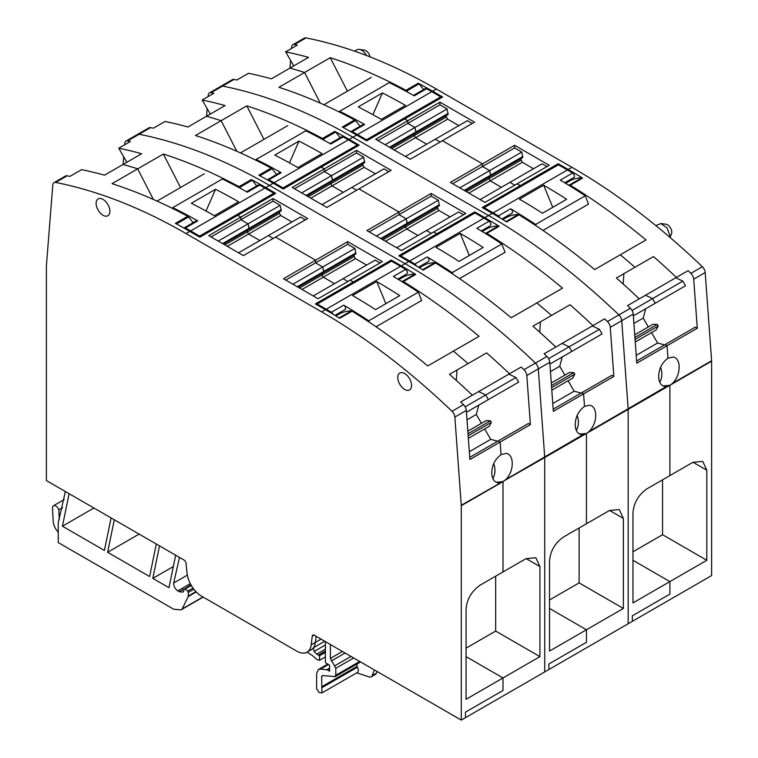 <?xml version="1.0" encoding="UTF-8"?>
<svg xmlns="http://www.w3.org/2000/svg" width="758" height="758" viewBox="0 0 758 758"><rect width="100%" height="100%" fill="white"/><g stroke="black" fill="none" stroke-linecap="round" stroke-linejoin="round"><path stroke-width="1.14" d="M711.62 361.178L628.174 409.358A5.903 3.411 -120 0 0 628.155 408.922L621.75 320.71L628.155 408.922A5.903 3.411 -120 0 1 628.174 409.358L544.727 457.529A5.903 3.411 -120 0 0 544.708 457.102L538.303 368.89L544.708 457.102A5.903 3.411 -120 0 1 544.727 457.529L461.262 505.283A5.903 3.411 -120 0 1 461.281 505.709L461.281 720.1L544.727 671.92L544.727 457.529L544.727 671.92L628.174 623.749L628.174 409.358L628.174 623.749L632.343 621.333L632.343 615.799L669.892 594.12L632.343 615.799L632.343 621.333L711.62 575.568L711.62 361.178A5.903 3.411 -120 0 0 711.601 360.751L672.564 383.283C681.253 375.068 681.281 357.89 672.971 357.056L667.95 358.231L667.04 345.705L697.284 328.242L693.722 279.162A5.903 3.411 -120 0 0 690.87 273.354A590.056 340.674 -120 0 0 688.065 270.682L676.382 277.428A590.056 340.674 -120 0 0 674.089 275.258A590.056 340.674 -120 0 0 653.51 256.564L634.939 267.28A590.056 340.674 -120 0 0 632.456 265.111A590.056 340.674 -120 0 0 621.172 255.503A590.056 340.674 -120 0 0 620.309 254.773L594.642 269.592A590.056 340.674 60 0 0 518.965 214.827L506.657 221.933A590.056 340.674 -120 0 0 492.274 213.339L488.522 215.509L352.925 137.226A590.056 340.674 -120 0 0 222.549 86.08A5.903 3.411 -120 0 0 220.9 86.298L209.426 92.921A5.903 3.411 -120 0 0 208.223 95.214L208.109 96.598M711.601 360.751L705.196 272.539A5.903 3.411 -120 0 0 702.344 266.731A590.056 340.674 -120 0 0 571.968 167.338L436.371 89.046A590.056 340.674 -120 0 0 305.995 37.9A5.903 3.411 -120 0 0 304.346 38.118L292.872 44.741A5.903 3.411 -120 0 0 291.669 47.034L291.555 48.427M669.892 385.31L669.892 475.588L692.907 462.304L702.751 461.404L706.816 470.216L706.816 560.276L669.892 581.594L669.892 594.12L669.892 581.594L632.968 560.276L669.892 581.594L632.968 602.913L632.968 512.815C633.783 502.848 638.416 494.87 646.877 488.872L669.892 475.588L669.892 385.31L663.089 385.926L669.892 385.31M290.001 68.078L290.608 60.432M356.677 135.057L352.925 137.226A590.056 340.674 -120 0 0 222.549 86.08A5.903 3.411 -120 0 0 220.9 86.298L232.374 79.675A5.903 3.411 -120 0 1 234.023 79.457A590.056 340.674 -120 0 1 236.828 80.016L248.51 73.28A590.056 340.674 -120 0 1 250.803 73.753A590.056 340.674 -120 0 1 271.383 78.823L289.954 68.106A590.056 340.674 -120 0 1 292.436 68.807A590.056 340.674 -120 0 1 303.721 72.218A590.056 340.674 -120 0 1 304.583 72.493L320.264 103.116L304.583 72.493L278.925 87.312A590.056 340.674 -120 0 1 354.611 119.935L342.303 127.041A590.056 340.674 -120 0 1 356.677 135.057L366.692 140.836L404.658 118.921L407.785 120.721L404.658 118.921L442.634 96.996L432.61 91.216A590.056 340.674 -120 0 0 418.236 83.2L405.928 90.306A590.056 340.674 -120 0 0 330.251 57.684L304.583 72.493A590.056 340.674 -120 0 0 303.721 72.218A590.056 340.674 -120 0 0 292.436 68.807A590.056 340.674 -120 0 0 289.954 68.106L308.515 57.381A590.056 340.674 -120 0 0 287.936 52.321A590.056 340.674 -120 0 0 285.643 51.838L297.326 45.092A590.056 340.674 -120 0 0 294.521 44.523A5.903 3.411 -120 0 0 292.872 44.741M533.518 168.74L522.319 162.278L521.068 160.109L521.068 158.545L522.84 157.522L521.76 152.074L489.63 170.626L482.476 166.495L482.476 163.842L442.416 140.713L482.476 163.842L514.597 145.29L549.228 165.291L517.108 183.834L520.234 185.644L558.201 163.719L568.216 169.498A590.056 340.674 -120 0 1 582.589 178.092A2.359 1.364 -120 0 0 581.784 177.827A66.088 38.156 -120 0 0 569.798 180.925L565.62 183.332M407.785 120.721L439.915 102.178L474.546 122.171L410.296 159.265L375.665 139.273L407.785 120.721L407.785 123.374L407.785 120.721M619.769 276.045L634.939 267.28A590.056 340.674 -120 0 0 632.456 265.111A590.056 340.674 -120 0 0 621.172 255.503A590.056 340.674 -120 0 0 620.309 254.773L645.968 239.964A590.056 340.674 -120 0 0 570.281 185.198A2.359 1.364 -120 0 0 569.476 184.933A66.088 38.156 60 0 0 568.292 184.961M670.754 384.77L672.564 383.283M366.569 55.533A9.437 5.448 -120 0 0 359.301 49.393A9.437 5.448 -120 0 0 356.961 49.801L354.583 51.174M669.901 237.339L670.015 235.984L667.125 227.969L660.957 223.553L655.822 225.571M660.569 367.336A14.459 11.398 -95.1 0 1 659.773 382.221M458.836 125.629L447.637 119.158L415.507 137.71L426.707 144.172L415.507 137.71L414.256 135.54L414.256 133.967L416.028 132.944L390.37 147.763L448.158 114.401L447.068 108.953L439.915 104.822L407.785 123.374L414.948 127.505L416.028 132.944L448.158 114.401M448.158 113.473L416.028 132.025L414.948 127.505L407.785 123.374L377.958 140.6M669.03 385.765L664.889 386.485C661.203 385.661 659.138 382.724 658.711 377.674C658.531 369.478 661.611 362.997 667.95 358.231L667.04 345.705L665.098 344.577L695.342 327.115L697.284 328.242M645.683 308.771L685.516 285.775L645.683 308.771L643.191 318.085L648.317 326.954M664.084 284.525L675.766 277.779L682.844 281.152L652.591 298.614L655.263 303.238L652.591 298.614L645.522 295.241L676.382 277.428M492.274 213.339L482.259 207.559L520.234 185.644L520.234 186.847L520.234 185.644L517.108 183.834L484.978 202.386L450.347 182.394L482.476 163.842L482.476 166.495L489.63 170.626L490.71 176.064L465.052 190.883L522.84 157.522M546.935 166.608L542.074 163.804L509.945 182.356L514.805 185.16L509.945 182.356L480.117 199.581M522.319 162.278L490.189 180.821L501.398 187.292L490.189 180.821L488.938 178.661L488.938 177.088L521.068 158.545M522.84 156.593L490.71 175.145L489.63 170.626L459.793 187.842M472.253 123.497L467.392 120.683L435.263 139.235L440.123 142.04L435.263 139.235L405.435 156.461M706.816 560.276L662.558 534.712L662.558 479.823M662.558 534.712L632.968 551.796M285.643 51.838L293.763 65.899M347.391 91.178L330.251 57.684M405.928 90.306A2.359 1.364 60 0 1 406.733 90.979A66.088 38.156 60 0 1 407.832 92.268M418.236 83.2A2.359 1.364 60 0 1 419.041 83.873A66.088 38.156 -120 0 1 423.618 89.567M521.76 152.074L514.597 147.943L452.64 183.711M514.597 147.943L514.597 145.29M558.201 164.931L558.201 163.719M566.378 182.896L565.44 182.356M439.915 104.822L439.915 102.178M447.637 119.158L446.386 116.988L446.386 115.424M653.51 256.564L638.34 265.319M623.18 284.042L623.881 273.666M688.065 270.682L675.766 277.779M682.844 281.152L685.516 285.775M651.558 332.582L657.584 343.014L636.218 355.35M664.567 344.881L657.584 343.014M370.018 56.869A6.036 3.487 -120 0 0 364.333 50.085L359.301 49.393M670.015 237.425L671.503 233.786A6.036 3.487 -120 0 0 671.778 232.185A6.036 3.487 -120 0 0 665.988 224.245L660.957 223.553M446.386 116.988L414.256 135.54L414.256 133.967M447.068 108.953L385.111 144.731M643.191 318.085L633.906 323.448M521.068 160.109L488.938 178.661L488.938 177.088M502.829 219.593L506.173 217.66A66.088 38.156 60 0 1 518.159 214.561A2.359 1.364 60 0 1 518.965 214.827M634.939 267.28L616.377 278.006A590.056 340.674 -120 0 1 636.957 296.7A590.056 340.674 -120 0 1 639.25 298.86L627.567 305.607L645.522 295.241L652.591 298.614L632.058 310.467M636.635 361.016L665.098 344.577L667.04 345.705L636.786 363.167L633.224 314.087L621.75 320.71A5.903 3.411 -120 0 0 618.898 314.911A590.056 340.674 -120 0 0 488.522 215.509L484.769 217.679L474.754 211.899L436.788 233.815L433.661 232.014L465.782 213.462L431.15 193.47L399.03 212.022L358.97 188.894L399.03 212.022L366.9 230.565L401.532 250.557L433.661 232.014L436.788 233.815L436.788 235.027L436.788 233.815L398.812 255.74L408.827 261.519L405.075 263.689L269.478 185.397A590.056 340.674 -120 0 0 139.102 134.251A5.903 3.411 -120 0 0 137.454 134.469L125.98 141.102A5.903 3.411 -120 0 0 124.776 143.385L124.663 144.778M633.224 314.087A5.903 3.411 -120 0 0 630.372 308.288A590.056 340.674 -120 0 0 627.567 305.607M389.565 147.298L416.028 132.025L416.028 132.944M394.226 149.989L415.507 137.71L414.256 135.54L391.725 148.549M464.256 190.419L490.71 175.145L490.71 176.064M468.918 193.11L490.189 180.821L488.938 178.661L466.407 191.66M585.583 433.946L581.443 434.666C577.757 433.832 575.692 430.895 575.265 425.854C575.085 417.658 578.165 411.177 584.503 406.402L583.594 393.876L584.503 406.402L589.525 405.236C597.835 406.07 597.806 423.239 589.118 431.463L666.339 386.514M655.263 303.238L633.356 315.887M354.611 119.935A2.359 1.364 60 0 1 355.417 120.607A66.088 38.156 60 0 1 359.993 126.302M551.284 382.979L569.514 372.453L573.872 372.623L574.791 374.206L572.754 378.081L551.805 390.171M574.791 374.206L551.616 387.584M573.872 372.623L551.473 385.557M467.838 431.16L486.067 420.633L490.426 420.804L491.345 422.386L489.308 426.252L468.359 438.351M491.345 422.386L468.169 435.765M490.426 420.804L468.027 433.737M634.73 334.799L652.96 324.282L657.319 324.452L658.238 326.035L656.201 329.901L635.251 341.991M658.238 326.035L635.062 339.413M657.319 324.452L634.92 337.386M542.955 230.432L588.511 204.129L585.271 195.791A590.056 340.674 60 0 0 584.276 195.138A590.056 340.674 60 0 0 560.276 180.129L572.584 173.023A2.653 1.535 -120 0 1 574.299 175.363A2.653 1.535 -120 0 1 573.882 177.476L564.701 182.782M536.162 225.856L535.622 224.453L585.271 195.791M535.622 224.453A590.056 340.674 -120 0 0 534.627 223.799A590.056 340.674 -120 0 0 510.627 208.801L498.309 215.907A2.653 1.535 -120 0 1 499.873 217.811M511.707 213.339A2.653 1.535 -120 0 0 511.925 213.254A2.653 1.535 -120 0 0 512.342 211.141A2.653 1.535 -120 0 0 510.627 208.801M503.577 219.157A2.947 1.706 -120 0 0 503.009 218.399M547.551 187.482A590.056 340.674 60 0 1 566.652 199.288L542.453 213.263A590.056 340.674 60 0 0 523.352 201.448A590.056 340.674 60 0 0 519.429 199.155L543.628 185.179A590.056 340.674 60 0 1 547.551 187.482M484.144 208.649L484.144 207.683L493.117 212.865A590.056 340.674 60 0 1 498.309 215.907M484.144 207.683L558.409 164.808L567.382 169.982A590.056 340.674 60 0 1 572.584 173.023M543.628 185.179L552.753 207.313M459.509 278.603L505.065 252.3L501.824 243.972L452.175 272.634A590.056 340.674 -120 0 0 451.181 271.98A590.056 340.674 -120 0 0 427.18 256.971L414.872 264.078A2.653 1.535 -120 0 1 416.426 265.992M400.698 256.82L400.698 255.863L409.671 261.036L483.936 218.162A590.056 340.674 60 0 1 489.137 221.203L476.829 228.31A590.056 340.674 60 0 1 500.83 243.309A590.056 340.674 60 0 1 501.824 243.972M452.716 274.026L452.175 272.634M428.261 261.519A2.653 1.535 -120 0 0 428.478 261.425A2.653 1.535 -120 0 0 428.895 259.312A2.653 1.535 -120 0 0 427.18 256.971M420.131 267.337A2.947 1.706 -120 0 0 419.562 266.579M460.182 233.36L464.104 235.653A590.056 340.674 60 0 1 483.206 247.468L459.007 261.434A590.056 340.674 60 0 0 439.905 249.628A590.056 340.674 60 0 0 435.983 247.326L460.182 233.36L469.306 255.484M483.936 218.162L474.963 212.979L400.698 255.863M489.137 221.203C491.099 223.051 491.459 224.567 490.218 225.742L481.254 230.953M409.671 261.036A590.056 340.674 60 0 1 414.872 264.078M317.251 305L317.251 304.034L326.224 309.217L400.489 266.342A590.056 340.674 60 0 1 405.691 269.374L393.383 276.481A590.056 340.674 60 0 1 417.383 291.489A590.056 340.674 60 0 1 418.378 292.143L421.619 300.481L376.063 326.783M369.269 322.207L368.729 320.814A590.056 340.674 -120 0 0 367.734 320.151A590.056 340.674 -120 0 0 343.734 305.152L331.426 312.258A2.653 1.535 -120 0 1 332.98 314.163M344.814 309.69A2.653 1.535 -120 0 0 345.032 309.605A2.653 1.535 -120 0 0 345.449 307.492A2.653 1.535 -120 0 0 343.734 305.152M336.685 315.517A2.947 1.706 -120 0 0 336.116 314.76M376.735 281.54L380.658 283.833A590.056 340.674 60 0 1 399.76 295.639L375.561 309.615A590.056 340.674 60 0 0 356.459 297.799A590.056 340.674 60 0 0 352.536 295.506L376.735 281.54L385.86 303.664M418.378 292.143L368.729 320.814M400.489 266.342L391.516 261.159L317.251 304.034M405.691 269.374C407.652 271.222 408.012 272.738 406.771 273.922L397.808 279.134M326.224 309.217A590.056 340.674 60 0 1 331.426 312.258M350.764 131.693A2.653 1.535 60 0 1 351.011 131.494A2.653 1.535 60 0 1 352.309 131.608L364.617 124.502A590.056 340.674 -120 0 0 340.617 111.786A590.056 340.674 -120 0 0 339.622 111.293L339.148 111.957M364.617 124.502A2.653 1.535 -120 0 0 363.319 124.388L351.011 131.494M339.622 111.293L389.271 82.631A590.056 340.674 60 0 1 390.266 83.124A590.056 340.674 60 0 1 414.266 95.84L426.574 88.733A2.653 1.535 60 0 0 425.276 88.61L413.508 95.404M377.342 117.158A590.056 340.674 -120 0 0 358.24 106.906L382.439 92.931A590.056 340.674 -120 0 1 401.541 103.183A590.056 340.674 -120 0 1 405.464 105.409L381.265 119.385A590.056 340.674 -120 0 0 377.342 117.158M426.574 88.733A590.056 340.674 -120 0 1 431.776 91.699L357.511 134.573A590.056 340.674 -120 0 0 352.309 131.608M372.908 114.685L382.439 92.931M431.776 91.699L440.749 96.872L440.749 98.085M366.484 140.713L366.484 139.756L440.749 96.872M357.511 134.573L366.484 139.756M267.318 179.864L279.873 172.559A2.653 1.535 -120 0 1 281.171 172.682A590.056 340.674 -120 0 0 257.17 159.966A590.056 340.674 -120 0 0 256.176 159.474L255.702 160.137M256.176 159.474L305.825 130.802A590.056 340.674 60 0 1 306.819 131.295A590.056 340.674 60 0 1 330.82 144.011L343.128 136.904A2.653 1.535 60 0 0 341.83 136.791L330.062 143.584M293.896 165.329A590.056 340.674 -120 0 0 274.794 155.087L298.993 141.111A590.056 340.674 -120 0 1 318.095 151.363A590.056 340.674 -120 0 1 322.017 153.59L297.818 167.556L293.896 165.329M289.461 162.856L298.993 141.111M283.037 188.894L283.037 187.927L357.302 145.053L357.302 146.256M357.302 145.053L348.329 139.87L274.064 182.754L283.037 187.927M274.064 182.754A590.056 340.674 -120 0 0 268.863 179.788L267.565 179.665M348.329 139.87A590.056 340.674 -120 0 0 343.128 136.904M183.872 228.044L196.426 220.739A2.653 1.535 -120 0 1 197.724 220.853A590.056 340.674 -120 0 0 173.724 208.137A590.056 340.674 -120 0 0 172.729 207.645L172.256 208.308M172.729 207.645L222.378 178.983A590.056 340.674 60 0 1 223.373 179.475A590.056 340.674 60 0 1 247.373 192.191L259.691 185.085A2.653 1.535 60 0 0 258.383 184.971L246.615 191.765M210.449 213.51A590.056 340.674 -120 0 0 191.348 203.258L215.547 189.292A590.056 340.674 -120 0 1 234.648 199.534A590.056 340.674 -120 0 1 238.571 201.761L214.372 215.736L210.449 213.51M206.015 211.037L215.547 189.292M199.591 237.074L199.591 236.108L273.856 193.233L273.856 194.436M273.856 193.233L264.883 188.05L190.618 230.925L199.591 236.108M190.618 230.925A590.056 340.674 -120 0 0 185.416 227.959L184.118 227.845M264.883 188.05A590.056 340.674 -120 0 0 259.691 185.085M548.896 669.513L548.896 663.97L586.446 642.291L548.896 663.97L548.896 669.513M349.173 139.396A590.056 340.674 -120 0 0 334.79 131.38L322.482 138.487A590.056 340.674 -120 0 0 246.805 105.864L195.479 135.493A590.056 340.674 -120 0 1 271.165 168.115L258.857 175.221A590.056 340.674 -120 0 1 273.231 183.237L283.246 189.017L321.212 167.092L324.339 168.901L321.212 167.092L359.188 145.176L349.173 139.396L352.925 137.226L488.522 215.509A590.056 340.674 -120 0 1 618.898 314.911L607.423 321.534A590.056 340.674 -120 0 0 604.619 318.853L592.936 325.599A590.056 340.674 -120 0 0 590.643 323.439A590.056 340.674 -120 0 0 570.063 304.744L551.492 315.461A590.056 340.674 -120 0 0 549.01 313.291A590.056 340.674 -120 0 0 537.725 303.674A590.056 340.674 -120 0 0 536.863 302.954L511.195 317.763A590.056 340.674 60 0 0 435.518 262.998L423.21 270.104A590.056 340.674 -120 0 0 408.827 261.519M607.423 321.534A5.903 3.411 -120 0 1 610.275 327.333L621.75 320.71A5.903 3.411 -120 0 0 618.898 314.911L630.372 308.288M586.446 433.491L586.446 523.769L609.46 510.485L619.305 509.584L623.37 518.396L623.37 608.447L586.446 629.765L586.446 642.291L586.446 629.765L549.522 608.447L586.446 629.765L549.522 651.084L549.522 560.996C550.336 551.028 554.97 543.041 563.44 537.052L586.446 523.769L586.446 433.491L579.643 434.097L586.446 433.491M206.555 116.249L207.161 108.602M273.231 183.237L269.478 185.397A590.056 340.674 -120 0 0 139.102 134.251A5.903 3.411 -120 0 0 137.454 134.469L148.928 127.846A5.903 3.411 -120 0 1 150.577 127.628A590.056 340.674 -120 0 1 153.381 128.197L165.064 121.451A590.056 340.674 -120 0 1 167.357 121.934A590.056 340.674 -120 0 1 187.937 127.003L206.508 116.277A590.056 340.674 -120 0 1 208.99 116.978A590.056 340.674 -120 0 1 220.275 120.399A590.056 340.674 -120 0 1 221.137 120.674L236.818 151.287L221.137 120.674A590.056 340.674 -120 0 0 220.275 120.399A590.056 340.674 -120 0 0 208.99 116.978A590.056 340.674 -120 0 0 206.508 116.277L225.069 105.561A590.056 340.674 -120 0 0 204.489 100.492A590.056 340.674 -120 0 0 202.197 100.018L213.879 93.272A590.056 340.674 -120 0 0 211.075 92.703A5.903 3.411 -120 0 0 209.426 92.921M324.339 168.901L356.468 150.349L391.1 170.342L326.85 207.446L292.218 187.444L324.339 168.901L324.339 171.554L324.339 168.901M482.173 231.512L486.352 229.096A66.088 38.156 -120 0 1 498.338 226.007A2.359 1.364 -120 0 1 499.143 226.263A590.056 340.674 -120 0 0 484.769 217.679M536.323 324.216L551.492 315.461A590.056 340.674 -120 0 0 549.01 313.291A590.056 340.674 -120 0 0 537.725 303.674A590.056 340.674 -120 0 0 536.863 302.954L562.521 288.135A590.056 340.674 -120 0 0 486.835 233.369A2.359 1.364 -120 0 0 486.03 233.113A66.088 38.156 60 0 0 484.845 233.142M610.275 327.333L613.838 376.413L583.594 393.876L581.651 392.758L611.895 375.295L613.838 376.413M587.308 432.941L589.118 431.463M577.122 415.507A14.459 11.398 -95.1 0 1 576.326 430.402M375.39 173.8L364.191 167.338L332.061 185.881L343.26 192.352L332.061 185.881L330.81 183.711L330.81 182.147L332.582 181.124L306.924 195.943L364.712 162.582L363.622 157.133L356.468 153.002L324.339 171.554L331.502 175.685L332.582 181.124L364.712 162.582M364.712 161.653L332.582 180.196L331.502 175.685L324.339 171.554L294.511 188.77M562.237 356.952L602.07 333.956L562.237 356.952L559.745 366.256L564.871 375.134M580.637 332.705L592.32 325.959L599.398 329.323L569.144 346.794L571.816 351.418L569.144 346.794L562.076 343.421L592.936 325.599M463.489 214.789L458.628 211.984L426.498 230.527L431.359 233.341L426.498 230.527L396.671 247.752M450.072 216.921L438.873 210.449L406.743 229.001L417.952 235.473L406.743 229.001L405.492 226.832L405.492 225.268L407.264 224.245L381.606 239.054L439.394 205.693L438.314 200.254L431.15 196.123L399.03 214.666L399.03 212.022L399.03 214.666L406.184 218.797L407.264 224.245L439.394 205.693M439.394 204.774L407.264 223.316L406.184 218.797L399.03 214.666L369.193 231.891M388.807 171.668L383.946 168.863L351.816 187.416L356.677 190.22L351.816 187.416L321.989 204.632M623.37 608.447L579.112 582.893L579.112 528.004M579.112 582.893L549.522 599.976M202.197 100.018L210.317 114.079M263.945 139.349L246.805 105.864M322.482 138.487A2.359 1.364 60 0 1 323.287 139.159A66.088 38.156 60 0 1 324.386 140.448M334.79 131.38A2.359 1.364 60 0 1 335.595 132.053A66.088 38.156 -120 0 1 340.171 137.748M431.15 196.123L431.15 193.47M438.873 210.449L437.622 208.289L437.622 206.716M474.754 213.102L474.754 211.899M482.931 231.076L481.993 230.527M356.468 153.002L356.468 150.349M364.191 167.338L362.94 165.168L362.94 163.605M570.063 304.744L554.894 313.499M539.734 332.222L540.435 321.847M604.619 318.853L592.32 325.959M599.398 329.323L602.07 333.956M568.112 380.753L574.138 391.194L552.771 403.531M581.121 393.061L574.138 391.194M362.94 165.168L330.81 183.711L330.81 182.147M363.622 157.133L301.665 192.902M559.745 366.256L550.46 371.619M437.622 208.289L405.492 226.832L405.492 225.268M438.314 200.254L376.347 236.022M419.382 267.764L422.727 265.84A66.088 38.156 60 0 1 434.713 262.742A2.359 1.364 60 0 1 435.518 262.998M551.492 315.461L532.931 326.177A590.056 340.674 -120 0 1 553.511 344.881A590.056 340.674 -120 0 1 555.803 347.041L544.121 353.787L562.076 343.421L569.144 346.794L548.612 358.648M553.188 409.187L581.651 392.758L583.594 393.876L553.34 411.348L549.777 362.267L538.303 368.89A5.903 3.411 -120 0 0 535.451 363.082A590.056 340.674 -120 0 0 405.075 263.689L401.323 265.859L391.308 260.07L353.342 281.995L350.215 280.185L382.335 261.643L347.704 241.65L315.584 260.193L275.524 237.074L315.584 260.193L283.454 278.745L318.085 298.737L350.215 280.185L353.342 281.995L353.342 283.198L353.342 281.995L315.366 303.911L325.39 309.7L321.629 311.87L186.032 233.578A590.056 340.674 -120 0 0 55.656 182.432A5.903 3.411 -120 0 0 54.008 182.65A5.903 3.411 -120 0 0 52.804 184.943L46.399 265.764A5.903 3.411 -120 0 0 46.38 266.172L46.38 480.563L183.919 559.972A2.947 1.706 -120 0 1 185.994 563.26L187.046 573.133A20.655 11.92 -120 0 0 201.524 596.148L296.729 651.113A20.655 11.92 -120 0 0 307.056 652.136A20.655 11.92 -120 0 0 311.206 644.812L312.258 636.161L314.058 635.119M549.777 362.267A5.903 3.411 -120 0 0 546.925 356.459A590.056 340.674 -120 0 0 544.121 353.787M306.118 195.479L332.582 180.196L332.582 181.124M310.78 198.17L332.061 185.881L330.81 183.711L308.279 196.72M380.81 238.599L407.264 223.316L407.264 224.245M385.471 241.29L406.743 229.001L405.492 226.832L382.961 239.841M499.446 482.874L497.997 482.837C494.311 482.012 492.245 479.075 491.819 474.025C491.639 465.829 494.718 459.348 501.057 454.582L500.147 442.056L501.057 454.582L506.079 453.407C514.388 454.25 514.36 471.419 505.671 479.643L582.893 434.694M571.816 351.418L549.91 364.067M271.165 168.115A2.359 1.364 60 0 1 271.97 168.788A66.088 38.156 60 0 1 276.547 174.482M329.559 668.528L327.267 669.854L329.559 671.181L329.559 665.202L325.39 662.606L325.39 641.647M465.45 717.693L465.45 712.15L502.999 690.472L465.45 712.15L465.45 717.693M203.163 597.096L180.972 609.906L173.601 609.176L58.252 542.586L58.252 522.688L65.359 491.516M180.972 609.906L182.157 608.949L188.278 596.508L188.325 592.424L187.709 591.136L185.255 588.966L183.948 589.373L190.959 584.825M179.494 557.414L173.677 583.016C173.629 586.247 175.003 588.871 177.808 590.889L179.305 591.752L182.849 592.102L183.843 591.032L183.948 589.373M306.943 652.193L312.268 655.433L316.958 659.593L319.544 660.284L319.544 655.755L316.768 654.145L325.39 649.17M324.718 641.259L313.376 647.806L314.068 651.501L316.768 654.145M316.124 636.294L315.375 642.405L316.124 636.294M327.267 669.854L320.492 669.077L318.455 669.475L316.626 673.53L316.626 688.766L319.146 692.575L321.97 692.916L321.629 676.42L323.06 675.596M322.406 675.53L335.207 676.6L360.571 661.952M334.524 676.733L335.813 675.245L335.813 668.281L330.393 658.408L330.393 644.537M69.111 493.685L62.412 526.194L104.415 550.441L111.113 517.932M114.306 519.78L107.617 552.288L149.62 576.535L156.309 544.026M159.512 545.874L156.432 560.806A206.517 119.233 -120 0 0 156.224 561.792L152.813 578.382L168.968 587.715L175.667 555.207M265.726 187.567A590.056 340.674 -120 0 0 251.343 179.551L239.035 186.657A590.056 340.674 -120 0 0 163.358 154.035L112.032 183.663A590.056 340.674 -120 0 1 187.719 216.286L175.411 223.392A590.056 340.674 -120 0 1 189.784 231.408L199.799 237.197L237.766 215.272L240.892 217.082L237.766 215.272L275.741 193.347L265.726 187.567L269.478 185.397L405.075 263.689A590.056 340.674 -120 0 1 535.451 363.082L523.977 369.705A590.056 340.674 -120 0 0 521.172 367.033L509.49 373.779A590.056 340.674 -120 0 0 507.197 371.619A590.056 340.674 -120 0 0 486.617 352.915L468.046 363.641A590.056 340.674 -120 0 0 465.564 361.462A590.056 340.674 -120 0 0 454.279 351.854A590.056 340.674 -120 0 0 453.417 351.134L427.749 365.943A590.056 340.674 60 0 0 352.072 311.178L339.764 318.284A590.056 340.674 -120 0 0 325.39 309.7M523.977 369.705A5.903 3.411 -120 0 1 526.829 375.513L538.303 368.89A5.903 3.411 -120 0 0 535.451 363.082L546.925 356.459M502.999 481.671L502.999 571.939L526.014 558.655L535.859 557.755L539.923 566.567L539.923 656.627L502.999 677.946L502.999 690.472L502.999 677.946L466.075 656.627L502.999 677.946L466.075 699.264L466.075 609.167C466.89 599.199 471.523 591.221 479.994 585.233L502.999 571.939L502.999 481.671L496.196 482.278L502.999 481.671M319.544 660.284L325.39 656.911M319.544 655.755L325.39 652.382M318.625 655.225L325.39 651.321M325.39 651.027L318.379 655.073M377.029 671.465L376.356 673.208A5.903 3.411 -120 0 1 375.39 674.402L371.221 676.818A5.903 3.411 -120 0 1 369.137 676.922L356.772 672.82M322.008 692.888L357.435 672.441A4.425 2.558 -120 0 0 357.359 667.211L321.894 687.686M357.094 663.961L357.094 666.348A1.184 0.682 -120 0 0 357.359 667.211M93.916 508.002L62.412 526.194M139.112 534.096L107.617 552.288M173.326 566.539L152.813 578.382M123.109 164.429L123.715 156.783M54.008 182.65L65.482 176.027A5.903 3.411 -120 0 1 67.13 175.809A590.056 340.674 -120 0 1 69.935 176.377L81.618 169.631A590.056 340.674 -120 0 1 83.911 170.114A590.056 340.674 -120 0 1 104.49 175.174L123.061 164.458A590.056 340.674 -120 0 1 125.544 165.159A590.056 340.674 -120 0 1 136.828 168.57A590.056 340.674 -120 0 1 137.691 168.854L153.372 199.468L137.691 168.854A590.056 340.674 -120 0 0 136.828 168.57A590.056 340.674 -120 0 0 125.544 165.159A590.056 340.674 -120 0 0 123.061 164.458L141.623 153.741A590.056 340.674 -120 0 0 121.043 148.672A590.056 340.674 -120 0 0 118.75 148.189L130.433 141.443A590.056 340.674 -120 0 0 127.628 140.874A5.903 3.411 -120 0 0 125.98 141.102M240.892 217.082L273.022 198.53L307.653 218.522L243.403 255.617L208.772 235.624L240.892 217.082L240.892 219.725L240.892 217.082M398.727 279.693L402.905 277.276A66.088 38.156 -120 0 1 414.891 274.178A2.359 1.364 -120 0 1 415.697 274.443A590.056 340.674 -120 0 0 401.323 265.859M452.877 372.396L468.046 363.641A590.056 340.674 -120 0 0 465.564 361.462A590.056 340.674 -120 0 0 454.279 351.854A590.056 340.674 -120 0 0 453.417 351.134L479.075 336.315A590.056 340.674 -120 0 0 403.389 281.55A2.359 1.364 -120 0 0 402.583 281.284A66.088 38.156 60 0 0 401.399 281.322M526.829 375.513L530.392 424.594L500.147 442.056L498.205 440.938L528.449 423.466L530.392 424.594M503.862 481.122L505.671 479.643M374.376 669.93L372.187 675.615A5.903 3.411 -120 0 1 371.221 676.818M493.676 463.688A14.459 11.398 -95.1 0 1 492.88 478.573M291.944 221.98L280.744 215.509L248.615 234.061L259.814 240.523L248.615 234.061L247.364 231.891L247.364 230.328L249.136 229.304L223.477 244.114L281.265 210.752L280.176 205.314L273.022 201.183L240.892 219.725L248.056 223.856L249.136 229.304L281.265 210.752M281.265 209.833L249.136 228.376L248.056 223.856L240.892 219.725L211.065 236.951M478.791 405.132L518.624 382.136L478.791 405.132L476.299 414.436L481.425 423.315M497.191 380.876L508.874 374.13L515.952 377.503L485.698 394.965L488.37 399.599L485.698 394.965L478.63 391.602L509.49 373.779M380.042 262.969L375.182 260.155L343.052 278.707L347.913 281.512L343.052 278.707L313.225 295.933M366.626 265.101L355.426 258.63L323.296 277.182L334.505 283.644L323.296 277.182L322.046 275.012L322.046 273.449L323.818 272.425L298.159 287.235L355.947 253.873L354.867 248.425L347.704 244.294L315.584 262.846L315.584 260.193L315.584 262.846L322.737 266.977L323.818 272.425L355.947 253.873M355.947 252.945L323.818 271.497L322.737 266.977L315.584 262.846L285.747 280.072M305.36 219.848L300.5 217.044L268.37 235.586L273.231 238.391L268.37 235.586L238.543 252.812M539.923 656.627L495.666 631.073L495.666 576.184M495.666 631.073L466.075 648.156M62.639 507.576L58.821 509.774A4.719 2.729 -120 0 0 53.496 505.747A4.719 2.729 -120 0 0 52.52 508.135L53.155 520.935A11.796 6.813 -120 0 0 58.252 532.192M59.266 519.732L58.821 509.774M118.75 148.189L126.87 162.259M180.499 187.529L163.358 154.035M239.035 186.657A2.359 1.364 60 0 1 239.841 187.33A66.088 38.156 60 0 1 240.94 188.628M251.343 179.551A2.359 1.364 60 0 1 252.149 180.224A66.088 38.156 -120 0 1 256.725 185.918M347.704 244.294L347.704 241.65M355.426 258.63L354.175 256.46L354.175 254.896M391.308 261.283L391.308 260.07M399.485 279.257L398.547 278.707M273.022 201.183L273.022 198.53M280.744 215.509L279.494 213.339L279.494 211.776M486.617 352.915L471.448 361.68M456.288 380.393L456.989 370.027M521.172 367.033L508.874 374.13M515.952 377.503L518.624 382.136M484.665 428.933L490.691 439.365L469.325 451.702M497.674 441.241L490.691 439.365M279.494 213.339L247.364 231.891L247.364 230.328M280.176 205.314L218.219 241.082M476.299 414.436L467.013 419.799M354.175 256.46L322.046 275.012L322.046 273.449M354.867 248.425L292.901 284.203M335.936 315.944L339.281 314.011A66.088 38.156 60 0 1 351.267 310.913A2.359 1.364 60 0 1 352.072 311.178M468.046 363.641L449.485 374.357A590.056 340.674 -120 0 1 470.064 393.051A590.056 340.674 -120 0 1 472.357 395.221L460.674 401.967L478.63 391.602L485.698 394.965L465.166 406.828M461.262 505.283L454.857 417.061A5.903 3.411 -120 0 0 452.005 411.262A590.056 340.674 -120 0 0 321.629 311.87M469.742 457.368L498.205 440.938L500.147 442.056L469.894 459.519L466.331 410.438A5.903 3.411 -120 0 0 463.479 404.639A590.056 340.674 -120 0 0 460.674 401.967M222.672 243.65L249.136 228.376L249.136 229.304M227.334 246.341L248.615 234.061L247.364 231.891L224.832 244.9M297.363 286.77L323.818 271.497L323.818 272.425M302.025 289.461L323.296 277.182L322.046 275.012L299.514 288.021M461.281 720.1L314.333 635.261A2.947 1.706 -120 0 0 312.855 635.109A2.947 1.706 -120 0 0 312.258 636.161M96.114 203.343A9.74 5.619 -120 0 0 98.73 211.084A9.74 5.619 -120 0 0 104.756 216.021A9.74 5.619 -120 0 0 107.873 215.755A9.74 5.619 -120 0 0 109.882 211.292A9.74 5.619 -120 0 0 105.637 201.495A9.74 5.619 -120 0 0 98.133 198.89A9.74 5.619 -120 0 0 96.114 203.343M409.187 390.086A9.74 5.619 -120 0 0 409.528 389.915A9.74 5.619 -120 0 0 411.547 385.452A9.74 5.619 -120 0 0 407.292 375.655A9.74 5.619 -120 0 0 399.788 373.05A9.74 5.619 -120 0 0 397.779 377.503A9.74 5.619 -120 0 0 403 388.238A9.74 5.619 -120 0 0 409.187 390.086M488.37 399.599L466.464 412.248M307.056 652.136L311.225 649.729A20.655 11.92 -120 0 0 315.375 642.405L311.206 644.812M187.719 216.286A2.359 1.364 60 0 1 188.524 216.959A66.088 38.156 60 0 1 193.101 222.653M305.995 37.9L294.521 44.523M436.371 89.046L432.61 91.216M571.968 167.338L568.216 169.498M582.589 178.092L570.281 185.198M702.344 266.731L690.87 273.354M705.196 272.539L693.722 279.162M693.011 462.247L706.816 470.216M406.733 90.979L419.041 83.873M581.784 177.827L569.476 184.933M448.149 113.397L389.489 147.26M522.83 156.508L464.18 190.372M518.159 214.561L506.041 221.554M234.023 79.457L211.075 92.703M343.317 127.59L355.417 120.607M493.117 212.865L567.382 169.982M281.171 172.682L268.863 179.788M197.724 220.853L185.416 227.959M499.143 226.263L486.835 233.369M609.565 510.418L623.37 518.396M323.287 139.159L335.595 132.053M498.338 226.007L486.03 233.113M364.702 161.568L306.052 195.431M439.384 204.688L380.734 238.552M434.713 262.742L422.604 269.734M150.577 127.628L127.628 140.874M259.88 175.771L271.97 168.788M202.926 596.963L182.157 608.949M196.208 591.922L188.278 596.508M195.924 591.619L188.325 596.006M193.868 589.222L188.325 592.424M193.015 588.075L187.709 591.136M191.329 585.46L185.255 588.966M183.986 589.051L179.305 591.752M190.334 583.66L177.808 590.889M187.349 575.123L173.677 583.016M325.39 644.963L314.068 651.501M321.041 639.136L315.375 642.405M329.559 668.158L326.869 669.712M328.422 664.501L320.492 669.077M357.094 666.348L321.629 686.824M359.699 661.459L335.813 675.245M353.673 657.972L335.813 668.281M351.001 656.437L334.884 665.742M345.079 653.017L331.322 660.957M342.408 651.473L330.393 658.408M415.697 274.443L403.389 281.55M376.356 673.208L372.187 675.615M526.118 558.599L539.923 566.567M239.841 187.33L252.149 180.224M414.891 274.178L402.583 281.284M281.256 209.748L222.606 243.612M355.938 252.869L297.288 286.732M351.267 310.913L339.158 317.905M463.479 404.639L452.005 411.262M189.784 231.408L186.032 233.578M466.331 410.438L454.857 417.061M67.13 175.809L55.656 182.432M502.137 482.116L461.281 505.709M176.434 223.942L188.524 216.959M511.925 213.254L501.91 219.034M428.478 261.425L418.463 267.214M345.032 309.605L335.017 315.385M371.24 77.411L323.903 104.737M287.794 125.582L240.457 152.917M204.347 173.762L157.01 201.097M327.778 664.093L318.455 669.475M64.222 499.55L53.496 505.747"/></g></svg>
